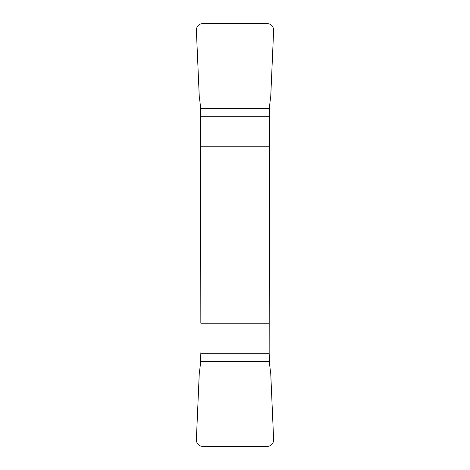 <?xml version="1.0" encoding="UTF-8"?>
<svg xmlns="http://www.w3.org/2000/svg" width="470" height="470" viewBox="0 0 470 470"><rect width="100%" height="100%" fill="white"/><g stroke="black" fill="none" stroke-linecap="round" stroke-linejoin="round"><path stroke-width="0.7" d="M269.163 352.77L269.439 108.623L269.163 352.77M200.837 323.201L200.561 108.623L200.837 323.201L269.163 323.201M200.837 146.799L269.163 146.799M199.268 96.714L196.366 30.292C196.619 26.197 198.787 23.929 202.87 23.5C198.787 23.929 196.619 26.197 196.366 30.292L199.268 96.714A135.037 135.037 0 0 1 200.561 108.623A135.037 135.037 0 0 0 199.268 96.714M273.634 30.292C273.381 26.197 271.214 23.929 267.13 23.5L202.87 23.5L267.13 23.5C271.214 23.929 273.381 26.197 273.634 30.292L270.732 96.714A135.037 135.037 0 0 0 269.439 108.623A135.037 135.037 0 0 1 270.732 96.714L273.634 30.292M200.837 352.77L200.831 353.246L200.837 352.77M269.169 353.246L269.439 361.377A135.037 135.037 0 0 0 270.732 373.286L273.634 439.709C273.387 443.809 271.219 446.071 267.13 446.5L202.87 446.5C198.781 446.071 196.613 443.809 196.366 439.709L199.268 373.286A135.037 135.037 0 0 0 200.561 361.377L200.831 353.246L269.169 353.246L269.439 361.377A135.037 135.037 0 0 0 270.732 373.286L273.634 439.703C273.387 443.809 271.219 446.071 267.13 446.5L202.87 446.5C198.781 446.071 196.613 443.809 196.366 439.709L199.268 373.286A135.037 135.037 0 0 0 200.561 361.377L200.831 353.246M200.561 108.623L269.439 108.623M269.169 116.754L200.831 116.754M269.439 361.377L200.561 361.377"/></g></svg>
